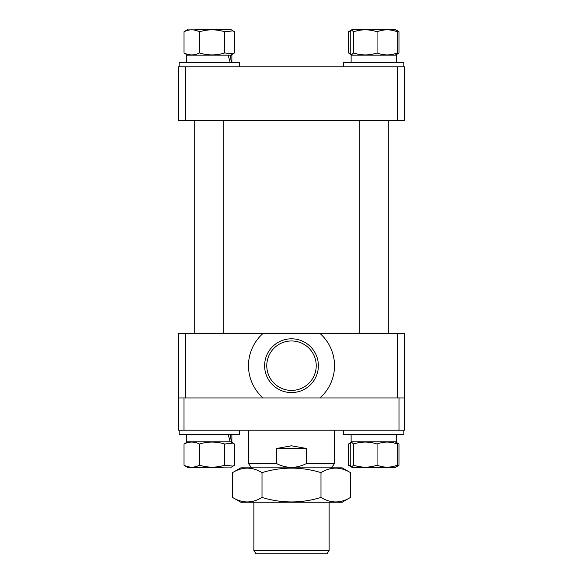 <?xml version="1.0" encoding="UTF-8"?>
<svg xmlns="http://www.w3.org/2000/svg" width="583" height="583" viewBox="0 0 583 583"><rect width="100%" height="100%" fill="white"/><g stroke="black" fill="none" stroke-linecap="round" stroke-linejoin="round"><path stroke-width="0.87" d="M399.02 397.949L404.398 397.949L404.398 430.203L399.02 430.203L399.02 397.949L183.98 397.949L183.98 430.203L178.602 430.203L178.602 397.949L183.98 397.949M399.02 430.203L183.98 430.203M291.5 340.96A24.726 24.726 0 0 0 266.774 365.687A24.726 24.726 0 0 0 291.5 390.421A24.726 24.726 0 0 0 316.226 365.687A24.726 24.726 0 0 0 291.5 340.96M291.5 392.57A26.884 26.884 0 0 1 264.616 365.687A26.884 26.884 0 0 1 291.5 338.81A26.884 26.884 0 0 1 318.384 365.687A26.884 26.884 0 0 1 291.5 392.57M263.05 333.432A43.011 43.011 0 0 0 263.05 397.949L185.547 397.949L185.547 333.432L319.95 333.432A43.011 43.011 0 0 1 319.95 397.949L397.453 397.949L397.453 333.432L319.95 333.432M178.602 397.949L178.602 333.432L185.547 333.432M397.453 333.432L404.398 333.432L404.398 397.949M397.453 120.543L404.398 120.543L404.398 66.783L397.453 66.783L397.453 120.543L185.547 120.543L185.547 66.783L397.453 66.783M185.547 66.783L178.602 66.783L178.602 120.543L185.547 120.543M329.133 550.622L326.874 553.85L256.126 553.85L253.867 550.622L329.133 550.622L329.133 502.24M251.506 467.836L248.489 463.536L276.531 463.536C281.232 465.977 286.224 467.26 291.5 467.369C296.783 467.26 301.775 465.977 306.469 463.536L334.511 463.536L334.511 430.203M276.531 463.536L276.531 448.48L291.5 445.791L306.469 448.48L306.469 463.536M306.469 448.48L276.531 448.48M387.622 467.406L387.192 467.836L360.316 467.836L359.886 467.406M359.886 29.58L360.316 29.15L387.192 29.15L387.622 29.58L387.192 29.15M388.271 333.432L388.271 120.543M359.237 333.432L359.237 120.543M343.649 62.483L343.649 66.783L343.649 62.483L403.859 62.483L403.859 66.783M351.119 55.166L351.119 62.483L351.119 55.166L396.389 55.166L396.389 62.483M395.391 29.58L352.117 29.58L351.52 29.922L353.553 31.781C361.416 29.194 369.25 29.194 377.063 31.781C383.782 29.194 390.515 29.194 397.263 31.781L395.391 29.58L397.57 30.841M397.57 53.913L395.391 55.166L397.263 52.966C390.544 55.553 383.818 55.553 377.063 52.966L377.063 31.781M397.263 52.966L397.263 31.781M377.063 52.966C369.25 55.553 361.416 55.553 353.553 52.966L353.553 31.781M353.553 52.966L351.52 54.831L350.245 52.966L350.245 31.781L351.52 29.922M240.83 502.24L342.17 502.24L350.47 497.445C340.669 503.435 330.838 503.435 320.985 497.445C301.389 503.435 281.727 503.435 262.015 497.445C252.206 503.435 242.382 503.435 232.53 497.445L240.83 502.24M350.47 472.631C340.618 466.633 330.794 466.633 320.985 472.631C301.389 466.633 281.727 466.633 262.015 472.631C252.162 466.633 242.331 466.633 232.53 472.631L240.83 467.836L342.17 467.836L350.47 472.631L350.47 497.445M246.507 501.992L247.272 502.007M251.462 501.613L253.867 501.037M232.53 472.631L232.53 497.445M248.03 468.076L247.272 468.069M243.155 468.448L240.254 469.162M262.015 472.631L262.015 497.445M320.985 472.631L320.985 497.445M334.97 501.992L335.728 502.007M339.845 501.628L342.746 500.914M336.493 468.076L335.728 468.069M331.538 468.462L328.55 469.213M350.711 466.123L348.517 465.205L352.117 467.406L395.391 467.406L397.263 465.205C390.544 467.785 383.818 467.785 377.063 465.205C369.207 467.785 361.365 467.785 353.553 465.205L351.52 467.063L350.245 465.205L350.245 444.013L351.52 442.154L353.553 444.013L353.553 465.205M353.553 444.013C361.365 441.426 369.207 441.426 377.063 444.013C383.782 441.426 390.515 441.426 397.263 444.013L395.391 441.812L398.991 444.013L398.991 465.205L396.374 466.721M377.063 444.013L377.063 465.205M397.263 444.013L397.263 465.205M351.119 441.812L351.119 434.503L351.119 441.812L396.389 441.812L396.389 434.503M343.649 434.503L343.649 430.203L343.649 434.503L403.859 434.503L403.859 430.203M179.141 62.483L179.141 66.783L179.141 62.483L239.351 62.483L239.351 66.783M231.407 62.483L230.154 55.166L231.881 55.166L231.881 62.483M186.611 55.166L186.611 62.483L186.611 55.166L228.172 55.166L230.154 62.483M352.117 29.58L348.517 31.781L350.711 30.863M350.711 53.891L348.517 52.966L351.52 54.831M396.374 54.489L398.991 52.966L398.991 31.781L396.374 30.265M348.517 52.966L348.517 31.781M233.105 30.863L234.483 31.781L234.483 52.966L233.105 53.884L224.732 52.966C216.344 55.553 207.927 55.553 199.495 52.966C194.35 55.553 189.184 55.553 184.009 52.966L184.009 31.781C189.162 29.194 194.321 29.194 199.495 31.781C207.891 29.194 216.3 29.194 224.732 31.781L233.105 30.863L230.883 29.58L187.019 29.922M230.154 55.166L228.172 55.166M199.495 52.966L199.495 31.781M187.609 29.58L184.009 31.781M184.009 52.966L187.609 55.166M224.732 52.966L224.732 31.781M195.808 467.836L195.378 467.406L195.808 467.836L222.684 467.836L223.114 467.406M195.808 29.15L195.378 29.58L195.808 29.15L222.684 29.15L223.114 29.58M194.729 333.432L194.729 120.543L194.729 333.432M179.141 434.503L179.141 430.203L179.141 434.503L239.351 434.503L239.351 430.203M230.154 434.503L231.407 441.812L231.881 441.812L231.881 434.503M186.611 441.812L186.611 434.503L186.611 441.812L230.154 441.812L228.172 434.503M351.52 442.154L348.517 444.013L350.711 443.095M396.374 442.497L397.613 443.095M348.517 444.013L348.517 465.205M187.609 441.812L184.009 444.013L184.009 465.205L187.609 467.406L231.48 467.063M184.009 444.013C189.162 441.426 194.321 441.426 199.495 444.013C207.891 441.426 216.3 441.426 224.732 444.013L233.105 443.095L234.483 444.013L234.483 465.205L233.105 466.123L224.732 465.205C216.344 467.785 207.927 467.785 199.495 465.205C194.35 467.785 189.184 467.785 184.009 465.205M230.154 441.812L231.48 442.154M199.495 444.013L199.495 465.205M224.732 444.013L224.732 465.205M253.867 502.24L253.867 550.622M248.489 463.536L248.489 430.203M331.494 467.836L334.511 463.536M230.883 55.166L233.105 53.884M223.763 333.432L223.763 120.543M395.391 467.406L397.613 466.123M230.883 467.406L233.069 466.145M230.883 441.812L233.069 443.073"/></g></svg>

